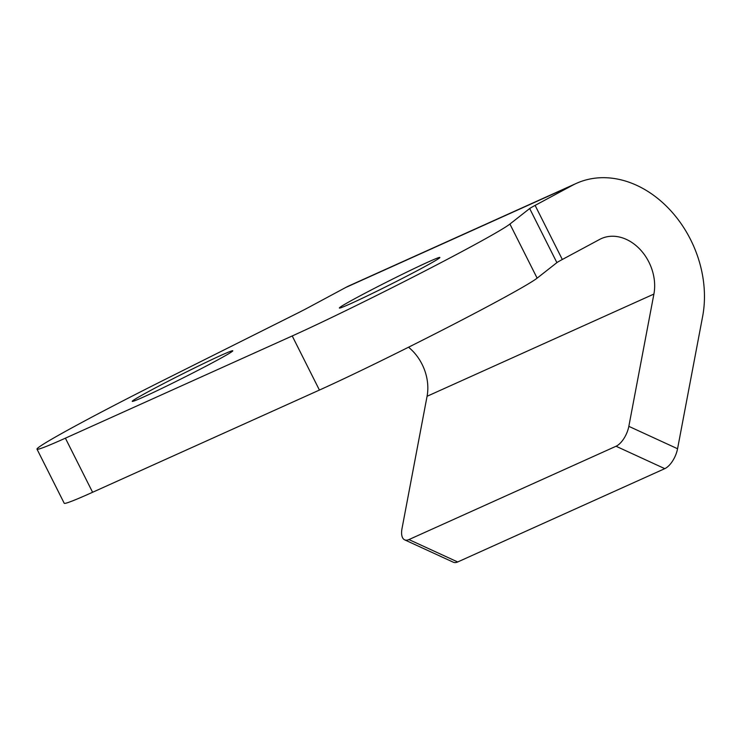 <?xml version="1.0" encoding="UTF-8"?>
<svg xmlns="http://www.w3.org/2000/svg" width="740" height="740" viewBox="0 0 740 740"><rect width="100%" height="100%" fill="white"/><g stroke="black" fill="none" stroke-linecap="round" stroke-linejoin="round"><path stroke-width="1.11" d="M350.88 303.567A56.268 1.915 153.3 0 1 339.346 308.034A56.268 1.915 153.3 0 1 372.174 289.497A56.268 1.915 153.3 0 1 428.34 261.932A56.268 1.915 153.3 0 1 439.875 257.464A56.268 1.915 153.3 0 1 407.046 276.002A56.268 1.915 153.3 0 1 350.88 303.567M143.782 396.89A56.268 1.915 153.3 0 1 132.247 401.348A56.268 1.915 153.3 0 1 165.076 382.821A56.268 1.915 153.3 0 1 221.242 355.256A56.268 1.915 153.3 0 1 232.776 350.788A56.268 1.915 153.3 0 1 199.948 369.325A56.268 1.915 153.3 0 1 143.782 396.89M535.113 205.396L562.317 259.49A17.316 0.592 -26.7 0 0 556.887 262.635L537.129 278.147A138.5 4.718 -26.7 0 1 447.857 327.284A138.5 4.718 -26.7 0 1 319.421 390.063L292.217 335.96A138.5 4.718 -26.7 0 0 420.653 273.18A138.5 4.718 -26.7 0 0 509.916 224.044L529.673 208.532A17.316 0.592 153.3 0 1 535.113 205.396L572.446 185.324A103.877 81.104 -114.3 0 1 576.414 183.363A103.877 81.104 -114.3 0 1 690.596 239.631A103.877 81.104 -114.3 0 1 702.63 316.47L677.562 448.745A17.316 8.057 114.7 0 1 664.779 468.651L616.041 446.248L408.943 539.571A17.316 8.057 -65.3 0 1 404.641 539.839A17.316 8.057 -65.3 0 1 402.014 528.554L427.072 396.279A43.281 33.79 65.7 0 0 422.059 364.265A43.281 33.79 65.7 0 0 408.526 347.226M562.317 259.49L599.65 239.427A43.281 33.79 -114.3 0 1 601.305 238.604A43.281 33.79 -114.3 0 1 648.878 262.053A43.281 33.79 -114.3 0 1 653.901 294.067L628.834 426.342L677.562 448.745M576.414 183.363L349.595 285.575A103.877 81.104 65.7 0 0 345.626 287.536L308.284 307.6A17.316 0.592 153.3 0 1 297.832 313.002L165.483 379.25A138.5 4.718 -26.7 0 0 37 449.152A138.5 4.718 -26.7 0 0 65.388 438.173L292.217 335.96M319.421 390.063L92.602 492.276L65.388 438.173M37 449.152L64.214 503.255A138.5 4.718 -26.7 0 0 92.602 492.276M616.041 446.248A17.316 8.057 -65.3 0 0 628.834 426.342M664.779 468.651L457.681 561.975A17.316 8.057 114.7 0 1 453.38 562.243L404.641 539.839M653.901 294.067L427.072 396.279M572.446 185.324L345.626 287.536M408.943 539.571L457.681 561.975M556.887 262.635L529.673 208.532M537.129 278.147L509.916 224.044"/></g></svg>
